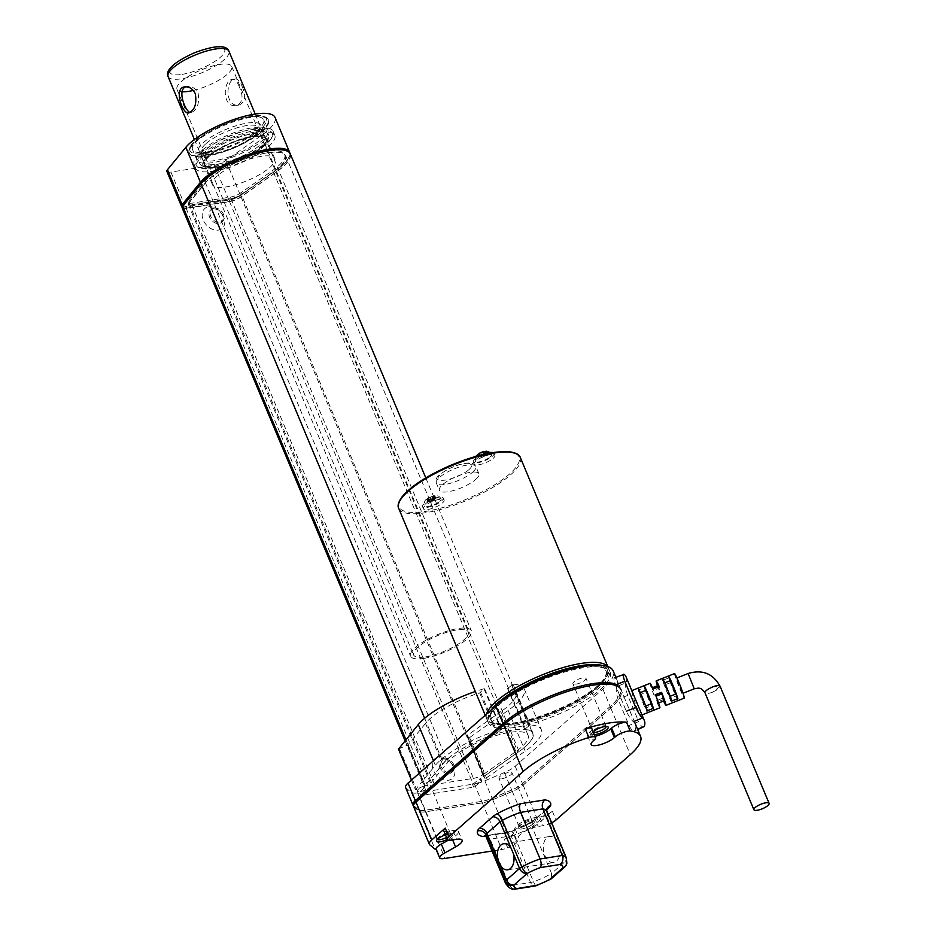<?xml version="1.0" encoding="UTF-8"?>
<svg xmlns="http://www.w3.org/2000/svg" width="936" height="936" viewBox="0 0 936 936"><rect width="100%" height="100%" fill="white"/><g stroke="black" fill="none" stroke-linecap="round" stroke-linejoin="round"><path stroke-width="0.7" stroke-dasharray="4.68 3.51" d="M424.534 787.281L419.48 792.605L420.697 795.518L473.71 787.164L481.981 781.338L481.186 781.466L479.969 778.553A9.886 2.843 157.3 0 0 483.502 776.494L519.106 751.409A49.936 14.344 157.3 0 0 532.689 733.414A49.936 14.344 157.3 0 0 492.57 735.123A49.936 14.344 157.3 0 0 443.488 763.32L425.155 785.69A9.886 2.843 157.3 0 0 424.534 787.281L425.751 790.195L424.956 790.323L423.739 787.41M481.981 781.338L480.765 778.424L479.969 778.553M425.751 790.195A9.886 2.843 157.3 0 0 425.786 790.3A9.886 2.843 157.3 0 0 429.835 790.955L473.206 784.122A9.886 2.843 157.3 0 0 481.186 781.466M424.956 790.323L420.697 795.518M556.967 840.856L559.4 846.682A13.186 8.19 -99 0 1 553.679 862.559A13.186 8.19 -99 0 1 543.535 850.812A13.186 8.19 -99 0 1 549.572 836.515A13.186 8.19 -99 0 1 556.967 840.856L546.004 814.648A6.587 1.895 157.3 0 0 546.998 813.302A32.959 9.465 157.3 0 0 546.881 811.313M209.781 155.867A32.959 9.465 -22.7 0 1 242.951 139.09A32.959 9.465 -22.7 0 1 265.824 139.476A32.959 9.465 -22.7 0 1 238.949 160.582A32.959 9.465 -22.7 0 1 205.054 164.9A32.959 9.465 -22.7 0 1 209.781 155.867M261.448 147.736A33.778 9.699 157.3 0 0 266.467 138.809A33.778 9.699 157.3 0 0 231.555 142.904A33.778 9.699 157.3 0 0 204.13 164.888A33.778 9.699 157.3 0 0 228.045 164.759A33.778 9.699 157.3 0 0 261.448 147.736M405.592 787.468A16.474 4.738 157.3 0 0 406.037 788.053L411.29 792.394A16.474 4.738 157.3 0 0 417.585 792.897L419.48 792.605M473.71 787.164L472.493 784.251L474.388 783.958A16.474 4.738 157.3 0 0 484.825 780.811L504.41 772.551A16.474 4.738 157.3 0 0 515.198 766.245L602.878 689.13A69.217 19.878 157.3 0 0 613.138 670.855M413.326 805.51A16.474 4.738 157.3 0 0 413.338 805.522L418.603 809.874A16.474 4.738 157.3 0 0 424.897 810.377L481.689 801.427A16.474 4.738 157.3 0 0 492.137 798.291L511.723 790.031A16.474 4.738 157.3 0 0 522.51 783.713L610.178 706.598A69.217 19.878 157.3 0 0 620.451 688.334A69.217 19.878 157.3 0 0 616.45 684.567M600.327 689.528A65.918 18.931 157.3 0 0 610.108 672.13A65.918 18.931 157.3 0 0 541.991 680.098A65.918 18.931 157.3 0 0 488.487 723.001A65.918 18.931 157.3 0 0 535.135 722.744A65.918 18.931 157.3 0 0 600.327 689.528M472.493 784.251L480.765 778.424M500.935 711.547L466.83 735.743L485.105 778.752L525.213 751.175A59.319 17.035 157.3 0 0 541.359 729.787A59.319 17.035 157.3 0 0 530.08 724.955L524.733 729.284A50.263 14.438 -22.7 0 1 532.993 733.286A50.263 14.438 -22.7 0 1 517.994 752.322L483.889 776.517L466.83 735.743L468.058 737.977L469.603 737.568L508.154 710.401A59.319 17.035 157.3 0 0 524.3 689.013A59.319 17.035 157.3 0 0 513.022 684.181L507.686 688.51A50.263 14.438 -22.7 0 1 515.947 692.511A50.263 14.438 -22.7 0 1 500.935 711.547L517.994 752.322M442.564 764.209A50.263 14.438 -22.7 0 1 496.712 733.695L501.017 729.53A59.319 17.035 157.3 0 0 435.369 765.332L415.455 789.715L425.155 785.444L442.564 764.209L425.506 723.434A50.263 14.438 -22.7 0 1 479.653 692.921L483.959 688.756A59.319 17.035 157.3 0 0 475.301 691.493M413.513 806.399A16.474 4.738 157.3 0 0 413.946 806.984L419.211 811.325A16.474 4.738 157.3 0 0 425.506 811.828L482.309 802.889A16.474 4.738 157.3 0 0 492.745 799.742L512.331 791.482A16.474 4.738 157.3 0 0 523.119 785.175L610.787 708.061A69.217 19.878 157.3 0 0 621.059 689.785L634.245 721.317M492.043 851.023L501.801 849.478A16.474 4.738 157.3 0 0 507.792 847.993L504.141 839.264A16.474 4.738 157.3 0 0 508.587 837.603L528.173 829.343A16.474 4.738 157.3 0 0 538.949 823.037L552.369 811.231A9.886 2.843 -22.7 0 1 539.627 816.906L534.526 817.713A13.677 3.931 157.3 0 0 514.858 828.255L513.653 832.712L517.304 841.452A9.886 2.843 -22.7 0 1 507.792 847.993M436.27 849.748A16.474 4.738 157.3 0 0 436.843 849.865L440.493 858.593M551.678 822.779A9.886 2.843 -22.7 0 1 543.289 825.646L538.177 826.453A13.677 3.931 157.3 0 0 518.509 836.995L517.304 841.452M513.653 832.712A9.886 2.843 -22.7 0 1 504.141 839.264M532.958 823.972A8.728 2.504 157.3 0 0 533.59 821.129A8.728 2.504 157.3 0 0 525.225 822.732A8.728 2.504 157.3 0 0 518.216 827.564A8.728 2.504 157.3 0 0 523.142 828.699A8.728 2.504 157.3 0 0 532.958 823.972M448.391 840.142L451.924 838.165A13.677 3.931 157.3 0 0 458.476 831.472A13.677 3.931 157.3 0 0 452.884 830.571L447.782 831.379A9.886 2.843 -22.7 0 1 443.734 830.723M436.843 849.865A9.886 2.843 -22.7 0 1 436.047 849.233M445.477 834.865A8.728 2.504 -22.7 0 1 451.948 833.988A8.728 2.504 -22.7 0 1 447.349 839.37M591.926 728.793A9.886 2.843 -22.7 0 1 590.452 731.402L589.563 732.186A13.677 3.931 157.3 0 0 587.527 735.801A13.677 3.931 157.3 0 0 595.074 736.316M593.178 731.777A8.728 2.504 157.3 0 0 592.172 733.04A8.728 2.504 157.3 0 0 594.36 734.608M437.451 839.276A7.09 2.036 -22.7 0 1 437.404 839.183A7.09 2.036 -22.7 0 1 437.463 838.492A7.09 2.036 -22.7 0 1 438.457 837.31A7.09 2.036 -22.7 0 1 444.471 834.058A7.09 2.036 -22.7 0 1 449.935 833.274A7.09 2.036 -22.7 0 1 450.473 833.707A7.09 2.036 -22.7 0 1 446.554 837.463M420.194 791.599A7.09 2.036 157.3 0 0 427.296 788.954A7.09 2.036 157.3 0 0 430.373 785.655A7.09 2.036 157.3 0 0 423.049 786.509A7.09 2.036 157.3 0 0 417.304 791.131A7.09 2.036 157.3 0 0 420.194 791.599M501.836 778.729A7.09 2.036 157.3 0 0 508.938 776.084A7.09 2.036 157.3 0 0 512.015 772.797A7.09 2.036 157.3 0 0 504.703 773.651A7.09 2.036 157.3 0 0 498.946 778.261A7.09 2.036 157.3 0 0 501.836 778.729M521.949 826.792A7.09 2.036 157.3 0 0 531.075 822.721A7.09 2.036 157.3 0 0 532.128 820.849A7.09 2.036 157.3 0 0 531.59 820.416A7.09 2.036 157.3 0 0 524.803 821.703A7.09 2.036 157.3 0 0 519.117 825.634A7.09 2.036 157.3 0 0 519.047 826.324A7.09 2.036 157.3 0 0 521.949 826.792M575.792 684.216A7.09 2.036 157.3 0 0 582.894 681.572A7.09 2.036 157.3 0 0 585.971 678.272A7.09 2.036 157.3 0 0 578.647 679.138A7.09 2.036 157.3 0 0 572.902 683.748A7.09 2.036 157.3 0 0 575.792 684.216M606.107 726.441A7.09 2.036 157.3 0 0 606.072 726.336A7.09 2.036 157.3 0 0 605.533 725.891A7.09 2.036 157.3 0 0 598.747 727.19A7.09 2.036 157.3 0 0 593.061 731.11A7.09 2.036 157.3 0 0 593.003 731.8A7.09 2.036 157.3 0 0 593.33 732.139M505.569 883.35A32.959 9.465 157.3 0 0 509.605 885.784L490.113 839.194L486.24 835.778L484.988 835.778L506.704 832.35A6.587 4.095 81 0 1 511.115 835.883A6.587 1.895 157.3 0 0 514.004 835.123A32.959 9.465 157.3 0 0 532.058 826.909L532.373 821.551L546.659 809.78A6.587 6.189 12.5 0 0 546.998 813.302L566.491 859.903A6.587 1.895 -22.7 0 1 565.496 861.249L559.4 846.682M536.188 885.725A6.587 1.252 70.6 0 1 533.508 881.724A32.959 9.465 157.3 0 0 551.55 873.51L532.058 826.909L546.004 814.648A6.587 4.809 48.7 0 1 546.753 808.891L547.197 808.458M503.755 724.92L416.122 801.988A16.474 4.738 157.3 0 0 413.677 806.352A16.474 4.738 157.3 0 0 414.098 806.914L419.351 811.255A16.474 4.738 157.3 0 0 425.646 811.746L482.321 802.819A16.474 4.738 157.3 0 0 492.722 799.695L512.308 791.447A16.474 4.738 157.3 0 0 523.025 785.152L610.67 708.072A69.042 19.831 157.3 0 0 620.907 689.844A69.042 19.831 157.3 0 0 572.036 690.125A69.042 19.831 157.3 0 0 503.755 724.92L503.732 724.85M413.068 804.89A16.474 4.738 157.3 0 0 413.49 805.451L418.743 809.804A16.474 4.738 157.3 0 0 425.038 810.295L481.712 801.368A16.474 4.738 157.3 0 0 492.114 798.244L511.7 789.984A16.474 4.738 157.3 0 0 522.417 783.701L610.05 706.621A69.042 19.831 157.3 0 0 620.299 688.393A69.042 19.831 157.3 0 0 616.298 684.637M398.56 749.022L408.096 744.67L425.506 723.434M182.134 207.827A9.886 2.843 157.3 0 0 186.17 208.482L229.554 201.649A9.886 2.843 157.3 0 0 241.067 196.923L276.67 171.85A49.936 14.344 157.3 0 0 290.254 153.843M208.599 206.809A13.186 9.617 -131.3 0 1 224.745 222.897A13.186 9.617 -131.3 0 1 207.067 225.681A13.186 9.617 -131.3 0 1 208.599 206.809M438.727 756.967A13.186 9.617 -131.3 0 1 454.873 773.042A13.186 9.617 -131.3 0 1 437.194 775.827A13.186 9.617 -131.3 0 1 438.727 756.967M483.818 774.119L515.853 751.538A44.94 12.905 157.3 0 0 528.091 735.333A44.94 12.905 157.3 0 0 491.985 736.878A44.94 12.905 157.3 0 0 447.806 762.255L431.297 782.391A8.904 2.551 157.3 0 0 430.782 783.923A8.904 2.551 157.3 0 0 434.409 784.508L473.452 778.366A8.904 2.551 157.3 0 0 483.818 774.119L241.371 194.548L273.417 171.978A44.94 12.905 157.3 0 0 285.644 155.774A44.94 12.905 157.3 0 0 249.538 157.306A44.94 12.905 157.3 0 0 205.358 182.695L188.861 202.819A8.904 2.551 157.3 0 0 188.335 204.352A8.904 2.551 157.3 0 0 191.974 204.937L231.016 198.795A8.904 2.551 157.3 0 0 241.371 194.548M214.051 207.979A8.237 6.014 -131.3 0 1 222.674 212.718A8.237 6.014 -131.3 0 1 222.546 221.446A8.237 6.014 -131.3 0 1 212.589 219.235A8.237 6.014 -131.3 0 1 211.653 209.079A8.237 6.014 -131.3 0 1 214.051 207.979M444.19 758.137A8.237 6.014 -131.3 0 1 452.813 762.875A8.237 6.014 -131.3 0 1 452.673 771.603A8.237 6.014 -131.3 0 1 442.728 769.38A8.237 6.014 -131.3 0 1 441.792 759.225A8.237 6.014 -131.3 0 1 444.19 758.137M229.729 201.357A9.793 2.82 157.3 0 0 241.137 196.677L276.412 171.826A49.479 14.215 157.3 0 0 289.879 153.984A49.479 14.215 157.3 0 0 250.123 155.68A49.479 14.215 157.3 0 0 201.474 183.62L183.304 205.78A9.793 2.82 157.3 0 0 182.731 207.476A9.793 2.82 157.3 0 0 186.744 208.12L229.729 201.357L229.121 199.894A9.793 2.82 157.3 0 0 240.529 195.214L275.804 170.364A49.479 14.215 157.3 0 0 289.271 152.521A49.479 14.215 157.3 0 0 289.177 152.322M443.091 759.096A8.237 6.014 -131.3 0 1 451.714 763.834A8.237 6.014 -131.3 0 1 451.585 772.563A8.237 6.014 -131.3 0 1 441.628 770.34A8.237 6.014 -131.3 0 1 440.704 760.196A8.237 6.014 -131.3 0 1 443.091 759.096M212.963 208.939A8.237 6.014 -131.3 0 1 221.586 213.677A8.237 6.014 -131.3 0 1 221.446 222.417A8.237 6.014 -131.3 0 1 211.501 220.194A8.237 6.014 -131.3 0 1 210.565 210.038A8.237 6.014 -131.3 0 1 212.963 208.939M182.122 206.025A9.793 2.82 157.3 0 0 186.135 206.669L229.121 199.894M241.441 194.314L273.195 171.943A44.53 12.788 157.3 0 0 285.316 155.891A44.53 12.788 157.3 0 0 249.538 157.412A44.53 12.788 157.3 0 0 205.756 182.567L189.4 202.515A8.822 2.527 157.3 0 0 188.885 204.036A8.822 2.527 157.3 0 0 192.488 204.621L231.18 198.526A8.822 2.527 157.3 0 0 241.441 194.314L240.833 192.863L272.587 170.492A44.53 12.788 157.3 0 0 284.708 154.428A44.53 12.788 157.3 0 0 248.929 155.961A44.53 12.788 157.3 0 0 205.148 181.116L188.791 201.053A8.822 2.527 157.3 0 0 188.276 202.574A8.822 2.527 157.3 0 0 191.88 203.159L230.572 197.063A8.822 2.527 157.3 0 0 240.833 192.863M269.732 167.532A33.778 9.699 157.3 0 0 274.751 158.617A33.778 9.699 157.3 0 0 239.838 162.7A33.778 9.699 157.3 0 0 212.413 184.696A33.778 9.699 157.3 0 0 236.328 184.556A33.778 9.699 157.3 0 0 269.732 167.532M182.192 206.95A9.886 2.843 157.3 0 0 185.562 207.02L228.946 200.187A9.886 2.843 157.3 0 0 240.458 195.472L276.061 170.387A49.936 14.344 157.3 0 0 289.879 153.141M166.9 171.417A9.886 2.843 157.3 0 0 170.949 172.072L214.321 165.239A9.886 2.843 157.3 0 0 225.833 160.524L261.436 135.439A49.936 14.344 157.3 0 0 275.032 117.433M262.127 131.485A42.845 12.308 157.3 0 0 268.492 120.171A42.845 12.308 157.3 0 0 238.165 120.334A42.845 12.308 157.3 0 0 195.799 141.933A42.845 12.308 157.3 0 0 189.435 153.235A42.845 12.308 157.3 0 0 219.761 153.071A42.845 12.308 157.3 0 0 262.127 131.485M195.507 141.231A42.845 12.308 -22.7 0 1 231.894 121.586A42.845 12.308 -22.7 0 1 264.958 116.824A42.845 12.308 -22.7 0 1 268.199 119.469A42.845 12.308 -22.7 0 1 233.415 147.362A42.845 12.308 -22.7 0 1 189.142 152.545A42.845 12.308 -22.7 0 1 189.54 148.379A42.845 12.308 -22.7 0 1 195.507 141.231M208.342 153.211A33.357 9.582 -22.7 0 1 240.447 136.668A33.357 9.582 -22.7 0 1 264.666 135.778A33.357 9.582 -22.7 0 1 265.052 136.621A33.357 9.582 -22.7 0 1 237.861 157.985A33.357 9.582 -22.7 0 1 203.557 162.349A33.357 9.582 -22.7 0 1 203.229 161.483A33.357 9.582 -22.7 0 1 208.342 153.211M206.014 143.606A31.309 8.997 -22.7 0 1 236.153 128.08A31.309 8.997 -22.7 0 1 258.886 127.249A31.309 8.997 -22.7 0 1 256.616 133.918A31.309 8.997 -22.7 0 1 207.558 154.44A31.309 8.997 -22.7 0 1 201.217 151.375A31.309 8.997 -22.7 0 1 206.014 143.606M203.393 142.6A33.977 9.758 -22.7 0 1 236.995 125.471A33.977 9.758 -22.7 0 1 261.039 125.342A33.977 9.758 -22.7 0 1 258.301 132.07A33.977 9.758 -22.7 0 1 205.066 154.346A33.977 9.758 -22.7 0 1 198.35 151.562A33.977 9.758 -22.7 0 1 203.393 142.6M206.212 149.351A33.977 9.758 -22.7 0 1 239.815 132.233A33.977 9.758 -22.7 0 1 263.87 132.093A33.977 9.758 -22.7 0 1 236.281 154.218A33.977 9.758 -22.7 0 1 201.17 158.324A33.977 9.758 -22.7 0 1 206.212 149.351M202.667 149.912A38.563 11.08 -22.7 0 1 240.798 130.478A38.563 11.08 -22.7 0 1 268.094 130.326A38.563 11.08 -22.7 0 1 236.796 155.423A38.563 11.08 -22.7 0 1 196.946 160.091A38.563 11.08 -22.7 0 1 202.667 149.912M198.256 139.37A38.563 11.08 -22.7 0 1 236.387 119.937A38.563 11.08 -22.7 0 1 263.683 119.785A38.563 11.08 -22.7 0 1 232.385 144.881A38.563 11.08 -22.7 0 1 192.535 149.549A38.563 11.08 -22.7 0 1 198.256 139.37M196.115 139.71A41.324 11.875 -22.7 0 1 231.215 120.756A41.324 11.875 -22.7 0 1 263.11 116.169A41.324 11.875 -22.7 0 1 232.69 145.618A41.324 11.875 -22.7 0 1 190.359 146.601A41.324 11.875 -22.7 0 1 196.115 139.71M491.096 710.061A65.918 18.931 157.3 0 0 487.633 720.966A65.918 18.931 157.3 0 0 534.28 720.708A65.918 18.931 157.3 0 0 599.473 687.492A65.918 18.931 157.3 0 0 609.254 670.094A65.918 18.931 157.3 0 0 601.895 665.356M485.725 836.117L505.288 833.04A13.186 3.791 157.3 0 0 511.079 831.519A6.587 1.252 70.6 0 1 511.337 831.121A6.587 1.252 70.6 0 1 514.004 835.123L533.508 881.724A6.587 1.895 -22.7 0 1 530.607 882.484L509.605 885.784L513.291 889.165M564.747 866.993A6.587 4.809 -131.3 0 0 565.496 861.249L551.55 873.51L551.257 878.845M596.922 687.89A62.618 17.983 157.3 0 0 606.212 671.358A62.618 17.983 157.3 0 0 541.499 678.928A62.618 17.983 157.3 0 0 490.675 719.69A62.618 17.983 157.3 0 0 534.994 719.445A62.618 17.983 157.3 0 0 596.922 687.89M539.323 678.822A62.618 17.983 157.3 0 0 490.3 718.813A62.618 17.983 157.3 0 0 534.631 718.567A62.618 17.983 157.3 0 0 596.548 687.012A62.618 17.983 157.3 0 0 605.849 670.492A62.618 17.983 157.3 0 0 542.95 677.313M433.754 500.444L434.222 499.765L432.947 499.964L430.817 500.912L430.408 502.199L434.643 500.304L433.754 500.444L433.719 496.677L433.625 500.292M431.683 502L429.905 500.187L430.525 499.496L431.016 499.063L432.268 501.474M431.016 499.063L432.292 498.49L432.912 501.193M429.975 501.661L426.559 499.508L427.459 499.251L430.864 501.52M428.208 499.134L430.993 501.684M432.947 499.964L432.385 496.197L431.168 497.075L432.35 500.491M431.168 497.075L429.893 497.648L431.718 500.772M484.567 455.762L485.023 455.083L483.748 455.282L480.776 456.967L482.485 457.318L485.456 455.621L484.567 455.762L484.532 451.994L484.438 455.598M482.485 457.318L480.659 455.446L481.818 454.37L483.081 456.791M481.818 454.37L483.093 453.808L483.713 456.511M480.776 456.967L477.348 454.802L479.01 454.451L481.677 456.826M479.01 454.451L481.806 456.99M483.748 455.282L483.21 451.655L482.204 452.193L483.163 455.797M481.981 452.392L480.706 452.965L482.52 456.089M429.893 497.648L428.22 498.046L430.817 500.912M432.385 496.197L434.877 495.811L434.222 499.765M434.877 495.811L433.719 496.677M434.643 500.304L435.72 496.876L433.976 497.004M432.292 498.49L434.058 498.326L435.72 496.876L434.058 498.326L433.801 501.052M429.905 500.187L427.401 500.573L430.408 502.199M427.401 500.573L428.466 499.461M426.559 499.508L428.22 498.046M480.706 452.965L479.068 453.398L481.63 456.23M483.21 451.655L485.667 451.269L485.023 455.083M485.667 451.269L484.532 451.994M485.456 455.621L486.509 452.228L484.789 452.322M486.509 452.228L484.871 453.621L484.614 456.37M485.433 453.106L483.093 453.808M480.659 455.446L478.132 455.844L481.209 457.517M478.132 455.844L479.267 454.779M477.348 454.802L479.068 453.398M439.768 501.263A8.892 2.551 157.3 0 0 441.09 498.9A8.892 2.551 157.3 0 0 431.894 500A8.892 2.551 157.3 0 0 424.663 505.768A8.892 2.551 157.3 0 0 430.946 505.756A8.892 2.551 157.3 0 0 439.768 501.263M490.312 456.815A8.892 2.551 157.3 0 0 491.622 454.451A8.892 2.551 157.3 0 0 482.438 455.539A8.892 2.551 157.3 0 0 475.207 461.319A8.892 2.551 157.3 0 0 481.49 461.308A8.892 2.551 157.3 0 0 490.312 456.815M441.558 500.982A11.209 3.217 157.3 0 0 443.219 498.022A11.209 3.217 157.3 0 0 431.636 499.379A11.209 3.217 157.3 0 0 422.545 506.68A11.209 3.217 157.3 0 0 430.478 506.633A11.209 3.217 157.3 0 0 441.558 500.982M482.648 454.615A11.209 3.217 157.3 0 0 473.359 461.986A11.209 3.217 157.3 0 0 481.279 461.939A11.209 3.217 157.3 0 0 492.371 456.3A11.209 3.217 157.3 0 0 494.032 453.34A11.209 3.217 157.3 0 0 492.909 452.568M475.722 479.431A21.423 6.154 157.3 0 0 478.904 473.78A21.423 6.154 157.3 0 0 456.768 476.365A21.423 6.154 157.3 0 0 439.382 490.312A21.423 6.154 157.3 0 0 454.545 490.23A21.423 6.154 157.3 0 0 475.722 479.431M442.412 503.03A11.209 3.217 157.3 0 0 444.073 500.07A11.209 3.217 157.3 0 0 432.49 501.427A11.209 3.217 157.3 0 0 423.4 508.716A11.209 3.217 157.3 0 0 431.332 508.669A11.209 3.217 157.3 0 0 442.412 503.03M493.214 458.336A11.209 3.217 157.3 0 0 494.887 455.376A11.209 3.217 157.3 0 0 483.304 456.733A11.209 3.217 157.3 0 0 474.201 464.022A11.209 3.217 157.3 0 0 482.134 463.987A11.209 3.217 157.3 0 0 493.214 458.336M208.178 156.125A35.03 10.062 -22.7 0 1 246.484 137.452A35.03 10.062 -22.7 0 1 267.637 140.868A35.03 10.062 -22.7 0 1 239.183 161.132A35.03 10.062 -22.7 0 1 204.773 167.158A35.03 10.062 -22.7 0 1 208.178 156.125M268.468 146.624A42.845 12.308 157.3 0 0 274.821 135.31A42.845 12.308 157.3 0 0 230.548 140.494A42.845 12.308 157.3 0 0 195.776 168.386A42.845 12.308 157.3 0 0 226.102 168.223A42.845 12.308 157.3 0 0 268.468 146.624M202.211 154.264A41.324 11.875 -22.7 0 1 248.637 131.929A41.324 11.875 -22.7 0 1 271.943 137.299A41.324 11.875 -22.7 0 1 238.785 160.185A41.324 11.875 -22.7 0 1 199.204 167.731A41.324 11.875 -22.7 0 1 202.211 154.264M200.468 153.118A42.845 12.308 -22.7 0 1 242.845 131.52A42.845 12.308 -22.7 0 1 273.172 131.356A42.845 12.308 -22.7 0 1 272.774 135.521A42.845 12.308 -22.7 0 1 266.807 142.67A42.845 12.308 -22.7 0 1 230.42 162.314A42.845 12.308 -22.7 0 1 197.356 167.064A42.845 12.308 -22.7 0 1 194.115 164.42A42.845 12.308 -22.7 0 1 200.468 153.118M205.288 153.785A37.346 10.729 -22.7 0 1 246.133 133.883A37.346 10.729 -22.7 0 1 268.667 137.522A37.346 10.729 -22.7 0 1 238.341 159.12A37.346 10.729 -22.7 0 1 201.673 165.555A37.346 10.729 -22.7 0 1 205.288 153.785M674.552 673.581A13.186 0.76 -111.7 0 0 678.729 686.111A13.186 0.76 -111.7 0 0 684.31 698.08M641.031 712.682L641.581 715.081C639.112 716.941 630.688 690.171 631.8 690.616M637.907 688.182L647.291 710.763M662.36 678.448L670.153 696.29M650.099 683.315A13.186 0.76 -111.7 0 0 654.475 696.325L660.582 693.892A13.186 0.76 -111.7 0 1 657.493 685.69M663.589 701.005A13.186 0.76 68.3 0 1 663.016 699.718L656.908 702.152A13.186 0.76 68.3 0 0 659.857 707.815M668.784 677.933L662.676 680.367A13.186 0.76 -111.7 0 0 667.848 694.255A13.186 0.76 -111.7 0 0 672.083 702.948L670.176 698.314L676.295 695.881L668.784 677.933A13.186 0.76 68.3 0 0 673.861 691.599A13.186 0.76 68.3 0 0 678.167 700.514M644.331 687.667A13.186 0.76 -111.7 0 0 649.408 701.333A13.186 0.76 -111.7 0 0 653.714 710.248L651.842 705.627L645.723 708.061L640.142 694.711L646.261 692.277L644.331 687.667L638.212 690.101A13.186 0.76 68.3 0 0 643.383 704.001A13.186 0.76 68.3 0 0 647.63 712.682M712.05 687.106L720.088 686.299L713.021 691.996A8.237 2.363 -22.7 0 1 705.054 692.991M664.139 700.783L662.735 698.221L663.016 699.718M662.735 698.221L656.616 700.654L656.908 702.152M671.744 701.029L669.813 696.419M670.714 682.543L664.595 684.976L662.676 680.367M647.653 712.659L645.723 708.061M658.043 685.48L660.289 692.394L654.182 694.828L654.475 696.325M660.289 692.394L660.582 693.892M678.974 683.455L676.389 678.167L678.998 686.006L682.484 693.482L678.974 683.455M655.492 694.804L658.031 703.217L656.616 700.654M678.226 700.491L676.295 695.881M664.595 684.976L670.176 698.314M640.142 694.711L638.212 690.101M646.261 692.277L651.842 705.627M659.166 686.544L659.459 688.054L653.34 690.487L651.936 687.913L654.182 694.828M653.047 688.99L653.34 690.487M659.459 688.054L658.815 686.685M713.021 691.996A8.237 2.363 -22.7 0 1 704.983 692.792M712.963 691.844A8.237 2.363 157.3 0 0 720.123 686.287M626.079 676.892A75.804 21.774 -22.7 0 1 625.962 682.835L616.765 686.497C615.771 689.27 616.204 693.506 618.076 699.227L629.039 725.447C631.66 730.466 633.66 732.046 635.041 730.185A65.918 18.931 157.3 0 0 635.45 724.207A65.918 18.931 157.3 0 0 633.391 721.656C631.355 720.1 628.992 716.625 626.289 711.231L615.326 685.012C613.536 679.676 613.454 677.325 615.116 677.968L624.195 674.353M644.237 726.523C643.079 728.278 641.23 726.64 638.691 721.597L629.039 725.447M625.962 682.835C625.201 685.538 625.786 689.727 627.728 695.389L638.691 721.597M637.708 729.577L634.362 730.899L637.545 729.191M616.765 686.497A65.918 18.931 157.3 0 0 617.175 680.519A65.918 18.931 157.3 0 0 615.116 677.968L614.437 677.793M193.307 90.453A29.66 8.518 157.3 0 0 220.791 79.022A29.66 8.518 157.3 0 0 231.719 66.433A29.66 8.518 157.3 0 0 201.064 70.013A29.66 8.518 157.3 0 0 176.986 89.318A29.66 8.518 157.3 0 0 182.017 91.693M425.704 656.873A29.66 8.518 157.3 0 0 455.399 645.805A29.66 8.518 157.3 0 0 468.304 632.022A29.66 8.518 157.3 0 0 437.662 635.602A29.66 8.518 157.3 0 0 413.583 654.907A29.66 8.518 157.3 0 0 425.704 656.873M184.614 86.884L187.2 86.475C191.798 85.995 195.425 88.241 198.116 93.214C199.614 103.358 197.344 109.793 191.307 112.519L190.043 112.46M239.253 86.732C237.299 81.643 235.053 79.174 232.514 79.338C222.686 80.133 221.785 108.588 236.609 105.382C242.798 102.632 243.676 96.42 239.253 86.732M424.008 658.359A32.959 9.465 157.3 0 0 457.002 646.062A32.959 9.465 157.3 0 0 471.346 630.747A32.959 9.465 157.3 0 0 437.287 634.725A32.959 9.465 157.3 0 0 410.541 656.183A32.959 9.465 157.3 0 0 424.008 658.359M242.061 86.287C246.32 96.01 245.372 102.235 239.195 104.984C224.851 108.12 225.202 79.712 235.1 78.94C237.744 78.764 240.072 81.21 242.061 86.287M474.388 783.958L481.689 801.427M417.585 792.897L424.897 810.377M413.946 806.984L429.788 844.845M419.211 811.325L435.053 849.186M425.506 811.828L444.998 858.429M482.309 802.889L501.801 849.478M492.745 799.742L508.587 837.603M512.331 791.482L528.173 829.343M523.119 785.175L538.949 823.037M610.787 708.061L630.279 754.65M552.369 811.231L556.019 819.971M511.079 831.519A39.546 11.361 157.3 0 0 533.988 820.93M534.526 817.713L538.177 826.453M539.627 816.906L543.289 825.646M514.858 828.255L518.509 836.995M447.782 831.379L451.433 840.118M451.924 838.165L452.661 839.92M452.884 830.571L456.534 839.311M590.452 731.402L594.114 740.142M589.563 732.186L593.213 740.926M486.076 836.749A32.959 9.465 157.3 0 0 490.113 839.194L511.115 835.883L530.607 882.484A6.587 4.095 81 0 0 535.018 886.018M566.818 863.483A6.587 6.189 -167.4 0 0 566.491 859.903A32.959 9.465 157.3 0 0 566.374 857.914M610.05 706.621L610.67 708.072M522.417 783.701L523.025 785.152M511.7 789.984L512.308 791.447M492.114 798.244L492.722 799.695M481.712 801.368L482.321 802.819M425.038 810.295L425.646 811.746M418.743 809.804L419.351 811.255M413.49 805.451L414.098 806.914M515.198 766.245L522.51 783.713M602.878 689.13L610.178 706.598M504.41 772.551L511.723 790.031M484.825 780.811L492.137 798.291M411.29 792.394L418.603 809.874M406.037 788.053L413.338 805.522M484.485 689.025L501.544 729.799M480.624 692.429L497.671 733.204M483.959 688.756L501.017 729.53M433.462 760.757L435.369 765.332M411.536 780.039L415.514 789.539M407.476 745.091L424.523 785.866M399.543 748.765L416.602 789.539M408.096 744.67L425.155 785.444M479.653 692.921L496.712 733.695M513.022 684.181L530.08 724.955M508.154 710.401L525.213 751.175M507.663 688.171L524.722 728.945M511.536 684.766L528.594 725.54M507.686 688.51L524.733 729.284M467.099 735.38L484.158 776.155M468.058 737.977L485.105 778.752M469.603 737.568L486.661 778.331M241.067 196.923L483.502 776.494M276.67 171.85L519.106 751.409M424.64 718.275L443.488 763.32M405.908 739.686L425.155 785.69M186.17 208.482L429.835 790.955M229.554 201.649L473.206 784.122M273.417 171.978L515.853 751.538M231.016 198.795L473.452 778.366M191.974 204.937L434.409 784.508M188.861 202.819L431.297 782.391M205.358 182.695L447.806 762.255M240.529 195.214L241.137 196.677M275.804 170.364L276.412 171.826M186.135 206.669L186.744 208.12M272.587 170.492L273.195 171.943M230.572 197.063L231.18 198.526M191.88 203.159L192.488 204.621M188.791 201.053L189.4 202.515M205.148 181.116L205.756 182.567M225.833 160.524L240.458 195.472M261.436 135.439L276.061 170.387M170.949 172.072L185.562 207.02M214.321 165.239L228.946 200.187M547.08 808.634A6.587 4.809 48.7 0 0 546.753 808.891L532.373 821.539M505.288 833.04A6.587 4.095 81 0 1 506.704 832.35L511.337 831.121L532.724 821.282M492.652 708.224A64.268 18.463 157.3 0 0 520.299 722.744A64.268 18.463 157.3 0 0 597.823 686.813A64.268 18.463 157.3 0 0 596.653 664.724M431.66 496.642A3.955 1.135 157.3 0 0 429.156 497.765M434.725 496.887A3.955 1.135 157.3 0 0 434.21 496.244M430.525 499.496A3.955 1.135 157.3 0 0 433.029 498.373M427.459 499.251A3.955 1.135 157.3 0 0 427.974 499.894M482.204 452.193A3.955 1.135 157.3 0 0 480.191 453.036M481.057 455.048A3.955 1.135 157.3 0 0 483.994 453.667M478.12 454.592A3.955 1.135 157.3 0 0 478.507 455.446M468.913 469.638A18.123 5.207 157.3 0 0 455.926 465.859A18.123 5.207 157.3 0 0 439.791 480.051A18.123 5.207 157.3 0 0 468.913 469.638M472.68 472.154A21.423 6.154 157.3 0 0 475.862 466.502A21.423 6.154 157.3 0 0 453.714 469.088A21.423 6.154 157.3 0 0 436.328 483.034A21.423 6.154 157.3 0 0 451.491 482.953A21.423 6.154 157.3 0 0 472.68 472.154M399.59 501.368A64.923 18.65 157.3 0 0 437.135 509.055A64.923 18.65 157.3 0 0 509.406 474.131A64.923 18.65 157.3 0 0 514.706 453.211M398.689 508.353A65.918 18.931 157.3 0 0 445.349 508.096A65.918 18.931 157.3 0 0 510.529 474.88A65.918 18.931 157.3 0 0 520.311 457.482M486.568 714.039A65.918 18.931 157.3 0 0 486.65 718.637A65.918 18.931 157.3 0 0 533.309 718.38A65.918 18.931 157.3 0 0 598.49 685.164A65.918 18.931 157.3 0 0 608.271 667.754A65.918 18.931 157.3 0 0 607.499 666.444M688.124 673.499L694.22 688.802M627.728 695.389L618.076 699.227M168.106 76.612A32.959 9.465 157.3 0 0 181.572 78.788A32.959 9.465 157.3 0 0 214.566 66.491A32.959 9.465 157.3 0 0 228.91 51.176M182.04 74.389A29.66 8.518 157.3 0 0 224.792 51.152A29.66 8.518 157.3 0 0 185.024 57.412A29.66 8.518 157.3 0 0 182.04 74.389M458.476 831.472L462.127 840.212M587.527 735.801L591.189 744.541M450.473 833.707L430.373 785.655M437.404 839.183L417.304 791.131M532.128 820.849L512.015 772.797M519.047 826.324L498.946 778.261M606.072 726.336L585.971 678.272M593.003 731.8L572.902 683.748M593.061 731.11L592.172 733.04M605.533 725.891L607.546 726.617M437.463 838.492L436.574 840.423M449.935 833.274L451.948 833.988M519.117 825.634L518.216 827.564M531.59 820.416L533.59 821.129M620.299 688.393L620.907 689.844M413.408 805.697L413.677 806.352M615.818 677.243L620.451 688.334M524.3 689.013L541.359 729.787M515.947 692.511L532.993 733.286M507.523 688.428L524.569 729.202M411.442 780.121L415.455 789.715M484.637 688.767L501.696 729.542M425.798 477.875L532.689 733.414M405.054 740.727L425.786 790.3M188.335 204.352L430.782 783.923M285.644 155.774L528.091 735.333M451.585 772.563L452.673 771.603M440.704 760.196L441.792 759.225M221.446 222.417L222.546 221.446M210.565 210.038L211.653 209.079M289.271 152.521L289.879 153.984M182.368 206.599L182.731 207.476M188.276 202.574L188.885 204.036M284.708 154.428L285.316 155.891M268.492 120.171L268.199 119.469M189.435 153.235L189.142 152.545M265.824 139.476L265.052 136.621M205.054 164.9L203.557 162.349M201.217 151.375L203.229 161.483M258.886 127.249L264.666 135.778M256.616 133.918L258.301 132.07M207.558 154.44L205.066 154.346M263.87 132.093L261.039 125.342M201.17 158.324L198.35 151.562M268.094 130.326L263.683 119.785M196.946 160.091L192.535 149.549M190.359 146.601L189.54 148.379M263.11 116.169L264.958 116.824M204.13 164.888L212.413 184.696M266.467 138.809L274.751 158.617M487.633 720.966L488.487 723.001M609.254 670.094L610.108 672.13M507.745 869.801L553.679 862.559M503.65 843.745L549.572 836.515M485.059 835.474L486.24 835.778M606.212 671.358L605.849 670.492M490.675 719.69L490.3 718.813M433.555 500.397L433.567 496.911M431.063 501.532L428.583 499.169M484.357 455.715L484.38 452.217M481.865 456.85L479.396 454.486M441.09 498.9C439.101 495.589 436.281 494.653 432.619 496.115C424.523 500.023 424.16 499.765 424.663 505.768M491.622 454.451L490.136 452.509M475.207 461.319L475.687 456.429M478.904 473.78L475.862 466.502C474.154 463.928 471.966 462.758 469.275 462.992C463.554 462.922 456.358 465.04 447.689 469.334C434.667 477.442 436.106 478.109 436.328 483.034L439.382 490.312M422.545 506.68L423.4 508.716M443.219 498.022L444.073 500.07M473.359 461.986L474.201 464.022M494.032 453.34L494.887 455.376M485.234 715.221L486.65 718.637C487.282 721.282 490.593 723.247 496.595 724.511L508.47 724.651C532.444 723.165 577.945 704.796 598.303 686.591C607.3 677.98 610.623 671.697 608.271 667.754L607.768 666.537M271.943 137.299L272.774 135.521M199.204 167.731L197.356 167.064M194.115 164.42L195.776 168.386M273.172 131.356L274.821 135.31M267.637 140.868L268.667 137.522M204.773 167.158L201.673 165.555M617.175 680.519L635.45 724.207M176.986 89.318L413.583 654.907M231.719 66.433L468.304 632.022M194.395 139.487L410.541 656.183M255.212 114.052L471.346 630.747M236.609 105.382L239.195 104.984M232.514 79.338L235.1 78.94M188.721 112.928L191.307 112.519"/><path stroke-width="1.4" d="M513.478 853.924A13.186 8.19 81 0 1 507.745 869.801A13.186 8.19 81 0 1 500.362 865.461L497.917 859.622A13.186 8.19 81 0 1 503.65 843.745A13.186 8.19 81 0 1 511.033 848.086L519.562 868.479L506.446 880.015L500.362 865.461M615.818 677.243L613.138 670.855A69.217 19.878 157.3 0 0 564.151 671.124A69.217 19.878 157.3 0 0 495.717 706.001L408.037 783.116A16.474 4.738 157.3 0 0 405.592 787.468L412.893 804.948A16.474 4.738 157.3 0 0 413.326 805.51M621.059 689.785A69.217 19.878 157.3 0 0 572.071 690.054A69.217 19.878 157.3 0 0 503.626 724.932L415.958 802.047A16.474 4.738 157.3 0 0 413.513 806.399L429.343 844.26A16.474 4.738 157.3 0 0 429.788 844.845L435.053 849.186A16.474 4.738 157.3 0 0 436.27 849.748M492.043 851.023L444.998 858.429A16.474 4.738 157.3 0 1 440.493 858.593A9.886 2.843 -22.7 0 1 439.709 857.973A9.886 2.843 -22.7 0 1 444.986 852.836L455.586 846.904A13.677 3.931 157.3 0 0 462.127 840.212A13.677 3.931 157.3 0 0 456.534 839.311L451.433 840.118A9.886 2.843 -22.7 0 1 447.396 839.463L443.734 830.723A9.886 2.843 -22.7 0 1 445.208 828.114L431.788 839.908A16.474 4.738 157.3 0 0 429.343 844.26M595.074 736.316A13.677 3.931 157.3 0 0 610.74 728.851L611.629 728.068A9.886 2.843 -22.7 0 1 626.512 722.241A69.217 19.878 157.3 0 0 585.222 728.746L588.873 737.486A69.217 19.878 157.3 0 0 523.119 771.533L448.859 836.854A9.886 2.843 -22.7 0 0 447.396 839.463M551.678 822.779A9.886 2.843 -22.7 0 0 556.019 819.971L630.279 754.65A69.217 19.878 157.3 0 0 640.552 736.386A69.217 19.878 157.3 0 0 630.174 730.981L626.512 722.241M588.873 737.486A9.886 2.843 -22.7 0 1 595.577 737.533A9.886 2.843 -22.7 0 1 594.114 740.142L593.213 740.926A13.677 3.931 157.3 0 0 591.189 744.541A13.677 3.931 157.3 0 0 600.865 744.483A13.677 3.931 157.3 0 0 614.39 737.591L615.291 736.808A9.886 2.843 -22.7 0 1 630.174 730.981M439.709 857.973L436.047 849.233A9.886 2.843 -22.7 0 1 441.324 844.096L444.986 852.836M441.324 844.096L448.391 840.142M447.349 839.37A8.728 2.504 -22.7 0 1 439.312 841.944A8.728 2.504 -22.7 0 1 436.574 840.423A8.728 2.504 -22.7 0 1 437.791 838.972A8.728 2.504 -22.7 0 1 445.477 834.865M585.222 728.746A9.886 2.843 -22.7 0 1 591.926 728.793L595.577 737.533M594.36 734.608A8.728 2.504 157.3 0 0 606.914 729.46A8.728 2.504 157.3 0 0 607.546 726.617A8.728 2.504 157.3 0 0 600.608 727.658A8.728 2.504 157.3 0 0 593.178 731.777M446.554 837.463A7.09 2.036 -22.7 0 1 440.294 839.65A7.09 2.036 -22.7 0 1 437.451 839.276M593.33 732.139A7.09 2.036 157.3 0 0 595.893 732.268A7.09 2.036 157.3 0 0 605.019 728.208A7.09 2.036 157.3 0 0 606.107 726.441M564.747 866.993L550.894 879.103L549.713 879.407L562.828 867.871A6.587 4.809 -131.3 0 0 564.747 866.993A6.587 6.587 0 0 0 566.818 863.483L566.374 857.914A32.959 9.465 157.3 0 0 562.337 855.469L542.845 808.88C541.651 805.1 542.342 802.117 544.904 799.894L520.439 803.755A39.546 11.361 157.3 0 0 497.086 813.77A13.186 3.791 157.3 0 0 492.535 816.859L479.419 828.395A13.186 3.791 157.3 0 0 477.407 831.086A39.546 11.361 157.3 0 0 483.175 836.515L485.725 836.117M566.818 863.483A6.587 6.189 -167.4 0 1 562.828 867.871A26.372 7.57 157.3 0 0 560.149 864.478C562.805 862.255 563.542 859.26 562.337 855.469L540.095 858.979L520.603 812.378C519.234 808.634 519.188 805.756 520.439 803.755M616.298 684.637A69.042 19.831 157.3 0 0 563.343 691.259A69.042 19.831 157.3 0 0 503.147 723.458L415.514 800.537A16.474 4.738 157.3 0 0 413.068 804.89L413.408 805.697M616.45 684.567A69.217 19.878 157.3 0 0 563.39 691.201A69.217 19.878 157.3 0 0 503.018 723.481L415.338 800.596A16.474 4.738 157.3 0 0 412.893 804.948M475.301 691.493A59.319 17.035 157.3 0 0 418.31 724.558L398.56 749.022M425.798 477.875L290.254 153.843A49.936 14.344 157.3 0 0 250.134 155.551A49.936 14.344 157.3 0 0 201.053 183.76L182.707 206.119A9.886 2.843 157.3 0 0 182.134 207.827L405.054 740.727M289.177 152.322A49.479 14.215 157.3 0 0 249.163 154.335A49.479 14.215 157.3 0 0 200.866 182.169L182.695 204.329A9.793 2.82 157.3 0 0 182.122 206.025L182.368 206.599M289.879 153.141A49.936 14.344 157.3 0 0 289.645 152.381A49.936 14.344 157.3 0 0 249.526 154.101A49.936 14.344 157.3 0 0 200.433 182.298L182.099 204.656A9.886 2.843 157.3 0 0 181.525 206.365A9.886 2.843 157.3 0 0 182.192 206.95M289.645 152.381L275.032 117.433A49.936 14.344 157.3 0 0 234.913 119.153A49.936 14.344 157.3 0 0 185.819 147.35L167.486 169.709A9.886 2.843 157.3 0 0 166.9 171.417L181.525 206.365M601.895 665.356A65.918 18.931 157.3 0 0 543.816 676.962A65.918 18.931 157.3 0 0 491.096 710.061M484.988 835.778L483.175 836.515M560.149 864.478L540.376 867.59C541.523 865.613 541.418 862.735 540.095 858.979A32.959 9.465 157.3 0 0 521.843 866.935A6.587 2.223 61.1 0 0 527.108 873.499L513.993 885.035A6.587 6.189 -167.5 0 1 505.452 881.361L485.948 834.76A32.959 9.465 157.3 0 0 486.076 836.749L485.059 835.474L486.24 835.778M516.672 888.439A26.372 7.57 157.3 0 1 513.993 885.035A6.587 4.809 -131.3 0 1 506.446 880.015A6.587 1.895 -22.7 0 0 505.452 881.361A32.959 9.465 157.3 0 0 505.569 883.35C508.564 887.492 511.138 889.422 513.291 889.165L536.433 885.327A6.587 1.252 70.6 0 1 536.188 885.725L550.894 879.115M542.95 677.313A62.618 17.983 157.3 0 0 539.323 678.822M482.204 452.193L486.334 451.199L490.136 452.509M492.909 452.568A11.209 3.217 157.3 0 0 482.648 454.615M641.991 714.928L647.63 712.682A13.186 0.76 68.3 0 0 647.653 712.659L653.761 710.225A13.186 0.76 -111.7 0 0 653.761 710.225A13.186 0.76 -111.7 0 0 653.737 710.248L659.857 707.815A13.186 0.76 68.3 0 0 655.492 694.804L661.6 692.371A13.186 0.76 68.3 0 1 665.976 705.381L672.083 702.948A13.186 0.76 -111.7 0 0 672.106 702.924L678.226 700.491A13.186 0.76 68.3 0 1 678.202 700.514L684.31 698.08A13.186 0.76 -111.7 0 0 678.705 682.04A13.186 0.76 -111.7 0 0 674.552 673.581L662.36 678.448A13.186 0.76 -111.7 0 0 662.302 678.471M664.724 682.882L670.351 680.636L668.421 676.038A13.186 0.76 68.3 0 1 668.444 676.014A13.186 0.76 68.3 0 1 672.586 684.473A13.186 0.76 68.3 0 1 677.851 698.595L671.744 701.029A13.186 0.76 -111.7 0 0 666.479 686.907A13.186 0.76 -111.7 0 0 662.325 678.448L656.218 680.881A13.186 0.76 -111.7 0 0 657.493 685.69M653.398 708.33A13.186 0.76 -111.7 0 0 648.133 694.208A13.186 0.76 -111.7 0 0 643.991 685.749A13.186 0.76 -111.7 0 0 643.968 685.772L637.907 688.182A13.186 0.76 68.3 0 1 642.014 696.641A13.186 0.76 68.3 0 1 647.291 710.763L653.398 708.33L651.468 703.732L645.688 706.025M614.437 677.793L624.195 674.353A75.804 21.774 -22.7 0 1 626.079 676.892L644.354 720.58A75.804 21.774 -22.7 0 1 644.237 726.523L637.708 729.577M637.849 688.206A13.186 0.76 68.3 0 1 637.872 688.194L631.8 690.604M656.218 680.881A13.186 0.76 -111.7 0 1 659.166 686.544L653.047 688.99A13.186 0.76 -111.7 0 0 650.099 683.315L643.991 685.749M665.976 705.381A13.186 0.76 68.3 0 1 663.589 701.005M705.054 692.991A8.237 2.363 -22.7 0 1 704.948 692.804A8.237 2.363 -22.7 0 1 712.109 687.258L712.05 687.106A8.237 2.363 157.3 0 1 720.123 686.287L769.1 803.369A8.237 2.363 157.3 0 0 761.038 804.176A8.237 2.363 157.3 0 0 761.015 804.188A8.237 2.363 157.3 0 0 753.889 809.734A8.237 2.363 157.3 0 0 762.407 808.727A8.237 2.363 157.3 0 0 769.1 803.369M651.468 703.732L645.887 690.382L640.271 692.617M645.887 690.382L643.968 685.772M677.851 698.595L675.932 693.985L670.153 696.29M661.6 692.371L661.892 693.868L656.042 696.197M661.892 693.868L664.139 700.783L658.57 703.006M670.351 680.636L675.932 693.985M658.815 686.685L658.043 685.48L652.474 687.691M753.889 809.734L704.983 692.792A8.237 2.363 -22.7 0 1 712.109 687.258L712.109 687.258M624.195 674.353C622.721 673.639 622.908 675.944 624.768 681.256L635.731 707.464C638.352 712.869 640.598 716.391 642.47 718.041A75.804 21.774 -22.7 0 1 644.354 720.58M182.017 91.693A29.66 8.518 157.3 0 0 189.107 91.283A29.66 8.518 157.3 0 0 193.307 90.453M190.043 112.46C185.246 111.267 176.869 89.563 185.866 86.837M195.296 93.658C192.664 88.686 189.107 86.428 184.614 86.884C173.242 87.914 182.614 114.754 188.721 112.928C194.758 110.214 196.946 103.791 195.296 93.658M566.374 857.914L546.881 811.313A32.959 9.465 157.3 0 0 542.845 808.88L520.603 812.378A32.959 9.465 157.3 0 0 502.351 820.334L521.843 866.935A6.587 1.895 -22.7 0 0 519.562 868.479A6.587 4.809 48.7 0 0 527.108 873.499L527.108 873.499A26.372 7.57 157.3 0 1 540.376 867.59M514.788 889.2L535.018 886.018A6.587 4.095 81 0 0 536.433 885.327L536.433 885.327A26.372 7.57 157.3 0 0 549.713 879.407M503.626 724.932L523.119 771.533M415.958 802.047L431.788 839.908M445.208 828.114L448.859 836.854M550.672 805.334A6.587 6.189 12.5 0 0 546.671 809.722A6.587 6.189 12.5 0 0 546.671 809.734L548.671 808.014A13.186 3.791 157.3 0 0 550.672 805.334A39.546 11.361 157.3 0 0 544.904 799.894M452.661 839.92L455.586 846.904M610.74 728.851L614.39 737.591M611.629 728.068L615.291 736.808M511.033 848.086L500.07 821.878L486.954 833.414A6.587 1.895 157.3 0 0 485.948 834.76A6.587 6.189 12.5 0 0 477.407 831.086M497.917 859.622L486.954 833.414A6.587 4.809 48.7 0 0 479.419 828.395M497.086 813.77A6.587 2.223 61.1 0 1 502.351 820.334A6.587 1.895 157.3 0 0 500.07 821.878A6.587 4.809 48.7 0 0 492.535 816.859M503.147 723.458L503.732 724.85M415.514 800.537L416.099 801.93M408.037 783.116L415.338 800.596M495.717 706.001L503.018 723.481M418.31 724.558L433.462 760.757M398.455 748.765L411.536 780.039M201.053 183.76L424.64 718.275M182.707 206.119L405.908 739.686M200.866 182.169L201.369 183.374M182.695 204.329L183.199 205.522M185.819 147.35L200.433 182.298M167.486 169.709L182.099 204.656M548.671 808.014A6.587 4.809 48.7 0 0 547.08 808.634M596.653 664.724A64.268 18.463 157.3 0 0 540.949 677.617A64.268 18.463 157.3 0 0 492.652 708.224M514.706 453.211A64.923 18.65 157.3 0 0 451.948 464.841A64.923 18.65 157.3 0 0 399.59 501.368M398.689 508.353C397.274 505.768 398.408 501.918 402.106 496.805C411.173 486.006 427.354 475.523 450.649 465.344C475.219 455.2 494.898 450.684 509.675 451.795C515.97 452.79 519.515 454.685 520.311 457.482A65.918 18.931 157.3 0 0 452.193 465.449A65.918 18.931 157.3 0 0 398.689 508.353L485.234 715.221M607.499 666.444A65.918 18.931 157.3 0 0 544.658 673.908A65.918 18.931 157.3 0 0 486.568 714.039M704.948 692.804C700.467 686.275 698.104 688.381 694.22 688.802L688.124 673.499C702.386 669.252 713.045 673.522 720.088 686.299M615.326 685.012L624.768 681.256M626.289 711.231L635.731 707.464M644.237 726.523L637.545 729.191M633.391 721.656L642.47 718.041M255.212 114.052L228.91 51.176A32.959 9.465 157.3 0 0 194.852 55.165A32.959 9.465 157.3 0 0 168.106 76.612L194.395 139.487M634.245 721.317L640.552 736.386M505.569 883.35L486.076 836.749M398.397 748.94L411.442 780.121M546.671 809.722L546.881 811.313M546.753 808.891L546.671 809.734M535.018 886.018A6.587 6.587 0 0 0 536.188 885.725M475.687 456.429L479.162 453.34L483.198 451.655M520.311 457.482L607.768 666.537M688.124 673.499L676.939 677.957M694.22 688.802L683.034 693.26M228.91 51.176C227.226 46.472 219.562 43.384 194.384 52.814C169.416 64.093 165.789 72.177 168.106 76.612"/></g></svg>
